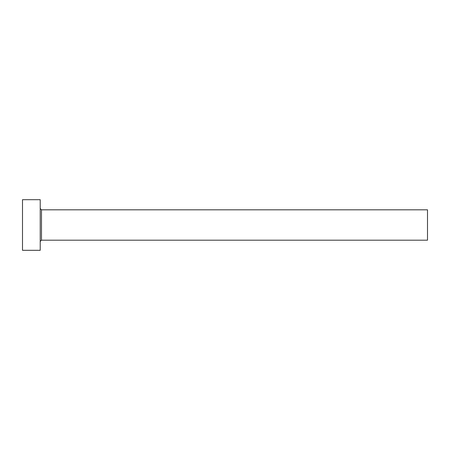<?xml version="1.0" encoding="UTF-8"?>
<svg xmlns="http://www.w3.org/2000/svg" width="450" height="450" viewBox="0 0 450 450"><rect width="100%" height="100%" fill="white"/><g stroke="black" fill="none" stroke-linecap="round" stroke-linejoin="round"><path stroke-width="0.67" d="M41.484 240.188L41.484 209.812L427.5 209.812L427.5 240.188L41.484 240.188L40.219 241.453M40.219 225L40.219 250.312L22.5 250.312L22.5 199.688L40.219 199.688L40.219 225M41.484 209.812L40.219 208.547"/></g></svg>

